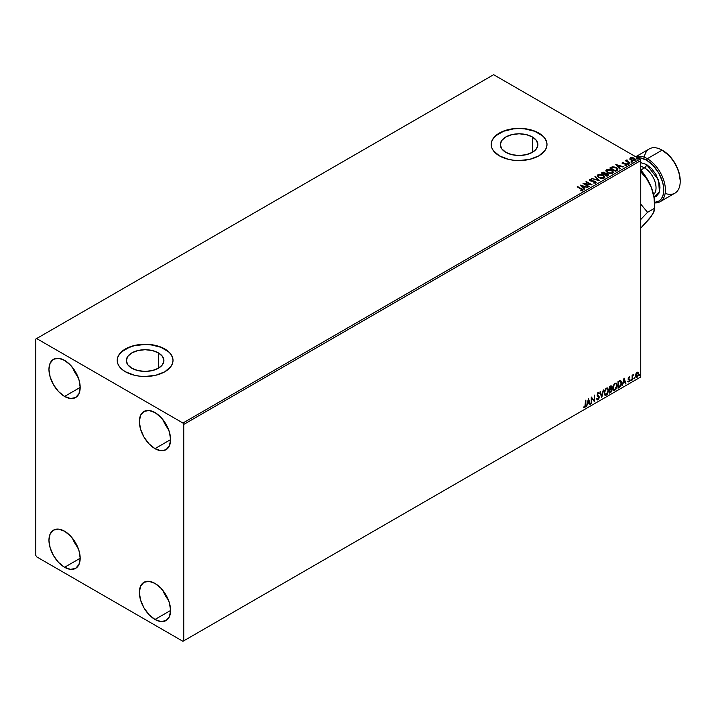 <?xml version="1.0" encoding="UTF-8"?>
<svg xmlns="http://www.w3.org/2000/svg" width="716" height="716" viewBox="0 0 716 716"><rect width="100%" height="100%" fill="white"/><g stroke="black" fill="none" stroke-linecap="round" stroke-linejoin="round"><path stroke-width="1.07" d="M532.391 136.971L532.391 152.32L526.296 154.674L519.1 155.497L511.904 154.674L505.809 152.32A18.795 10.847 180 0 1 500.305 144.641A18.795 10.847 180 0 1 511.904 134.617A18.795 10.847 180 0 1 532.391 136.971L536.463 140.488L537.895 144.641L536.463 148.794L532.391 152.32L532.391 136.971A18.795 10.847 180 0 1 537.895 144.641A18.795 10.847 180 0 1 526.296 154.674A18.795 10.847 180 0 1 505.809 152.32L501.737 148.794L500.305 144.641L501.737 140.488L505.809 136.971L511.904 134.617L519.1 133.794L526.296 134.617L532.391 136.971M158.406 352.89L158.406 368.23L152.311 370.584L145.115 371.416L137.928 370.584L131.825 368.23A18.795 10.847 180 0 1 126.32 360.56A18.795 10.847 180 0 1 137.928 350.536A18.795 10.847 180 0 1 158.406 352.89L162.487 356.407L163.91 360.56L162.487 364.713L158.406 368.23L158.406 352.89A18.795 10.847 180 0 1 163.91 360.56A18.795 10.847 180 0 1 152.311 370.584A18.795 10.847 180 0 1 131.825 368.23L127.752 364.713L126.32 360.56L127.752 356.407L131.825 352.89L137.928 350.536L145.115 349.712L152.311 350.536L158.406 352.89M173.012 360.47A27.897 16.11 0 0 0 164.841 349.175L164.841 348.978A27.897 16.11 180 0 1 173.012 360.372A27.897 16.11 180 0 1 155.793 375.256A27.897 16.11 180 0 1 125.389 371.756L134.438 375.256L139.674 376.168L145.115 376.482L155.793 375.256L164.841 371.756L170.891 366.538L172.475 363.513L173.012 360.372L172.475 357.23L170.891 354.205L168.314 351.422L164.841 348.978L155.793 345.488L145.115 344.262L134.438 345.488L125.389 348.978L119.348 354.205L117.755 357.23L117.218 360.372L117.755 363.513L119.348 366.538L121.926 369.322L125.389 371.756A27.897 16.11 180 0 1 117.218 360.372A27.897 16.11 180 0 1 134.438 345.488A27.897 16.11 180 0 1 164.841 348.978L164.841 349.175A27.897 16.11 0 0 0 134.519 345.667A27.897 16.11 0 0 0 117.218 360.47M546.997 144.551A27.897 16.11 0 0 0 538.826 133.257L538.826 133.069A27.897 16.11 180 0 1 546.997 144.453A27.897 16.11 180 0 1 529.777 159.337A27.897 16.11 180 0 1 499.374 155.846L508.423 159.337L513.658 160.25L519.1 160.563L529.777 159.337L538.826 155.846L544.876 150.62L546.46 147.594L546.997 144.453L546.46 141.312L544.876 138.286L542.298 135.503L534.601 131.064L529.777 129.578L524.542 128.656L513.658 128.656L503.599 131.064L495.902 135.503L493.324 138.286L491.74 141.312L491.203 144.453L491.74 147.594L493.324 150.62L499.374 155.846A27.897 16.11 180 0 1 491.203 144.453A27.897 16.11 180 0 1 508.423 129.578A27.897 16.11 180 0 1 538.826 133.069L538.826 133.257A27.897 16.11 0 0 0 508.503 129.748A27.897 16.11 0 0 0 491.203 144.551M162.881 590.44A22.089 12.754 -120 0 0 168.457 600.097L162.881 590.44M154.978 619.474A22.089 12.754 60 0 1 140.551 600.008A22.089 12.754 60 0 1 143.943 582.314A22.089 12.754 60 0 1 154.978 583.406L160.957 588.23L166.023 595.068L169.406 602.872L170.596 610.462L154.978 619.474L149.009 614.65L143.934 607.821L140.551 600.008L139.36 592.427L140.551 586.207L143.934 582.314L149.009 581.329L154.978 583.406A22.089 12.754 60 0 1 169.406 602.872A22.089 12.754 60 0 1 166.023 620.566L160.957 621.551L154.978 619.474L170.596 610.462L169.406 616.673L166.023 620.566A22.089 12.754 60 0 1 154.978 619.474M72.468 367.406A22.089 12.754 -120 0 0 78.044 377.064L72.468 367.406M64.565 396.44A22.089 12.754 60 0 1 50.138 376.974A22.089 12.754 60 0 1 53.521 359.28A22.089 12.754 60 0 1 64.565 360.372L70.544 365.196L75.61 372.025L78.993 379.829L80.183 387.419L64.565 396.44L58.596 391.616L53.521 384.778L50.138 376.974L48.948 369.384L50.138 363.173L53.521 359.28L58.596 358.295L64.565 360.372A22.089 12.754 60 0 1 78.993 379.829A22.089 12.754 60 0 1 75.61 397.532L70.544 398.517L64.565 396.44L80.183 387.419L78.993 393.639L75.61 397.532A22.089 12.754 60 0 1 64.565 396.44M162.881 419.603A22.089 12.754 -120 0 0 168.457 429.26L162.881 419.603M154.978 448.637A22.089 12.754 60 0 1 140.551 429.17A22.089 12.754 60 0 1 143.943 411.476A22.089 12.754 60 0 1 154.978 412.568L160.957 417.392L166.023 424.23L169.406 432.034L170.596 439.624L154.978 448.637L149.009 443.813L143.934 436.984L140.551 429.17L139.36 421.59L140.551 415.37L143.934 411.476L149.009 410.492L154.978 412.568A22.089 12.754 60 0 1 169.406 432.034A22.089 12.754 60 0 1 166.023 449.729L160.957 450.713L154.978 448.637L170.596 439.624L169.406 445.835L166.023 449.729A22.089 12.754 60 0 1 154.978 448.637M72.468 538.244A22.089 12.754 -120 0 0 78.044 547.901L72.468 538.244M64.565 567.278A22.089 12.754 60 0 1 50.138 547.812A22.089 12.754 60 0 1 53.521 530.117A22.089 12.754 60 0 1 64.565 531.209L70.544 536.033L75.61 542.862L78.993 550.667L80.183 558.256L64.565 567.278L58.596 562.454L53.521 555.616L50.138 547.812L48.948 540.222L50.138 534.011L53.521 530.117L58.596 529.133L64.565 531.209A22.089 12.754 60 0 1 78.993 550.667A22.089 12.754 60 0 1 75.61 568.37L70.544 569.354L64.565 567.278L80.183 558.256L78.993 564.477L75.61 568.37A22.089 12.754 60 0 1 64.565 567.278M35.8 339.017L35.8 555.41L36.623 556.833L182.929 641.303L640.748 376.983L183.752 640.829L183.752 424.436L640.748 160.59L640.748 376.983L640.748 160.59L639.925 159.167L182.929 423.013L36.623 338.543L493.619 74.697L639.925 159.167L493.619 74.697L35.8 339.017L35.8 555.41L36.623 556.833L182.929 641.303L183.752 640.829L183.752 424.436L182.929 423.013L36.623 338.543L35.8 339.017M637.92 372.078L638.323 372.347L637.133 372.231L635.942 373.725L635.602 376.5L636.945 377.35L638.538 375.211L638.43 372.472L636.775 372.49L635.513 375.694L636.166 377.35L637.133 377.26L638.753 373.824L638.09 372.15M632.121 380.071L632.702 376.106L633.669 374.396L632.559 375.676L632.559 374.96L632.121 375.211L632.121 380.071L632.631 376.473L633.669 374.396L632.559 375.676L632.559 374.96L632.121 375.211L632.121 380.071M628.057 381.834L629.078 381.897L629.847 380.545L629.758 379.364L628.657 378.487L629.901 377.099L629.31 376.813L628.209 378.549L629.436 380.08L629.149 381.198L628.057 381.834L628.97 381.968L629.901 380.026L628.648 378.379L629.901 377.099L629.051 376.902L628.209 378.657L629.462 380.312L628.057 381.834L628.97 381.968M619.367 387.428L620.772 386.076L621.461 384.143L621.291 381.27L620.441 380.509L618.024 381.556L618.024 388.206L619.367 387.428L618.024 387.821L619.367 387.428L621.569 382.917L620.271 380.5L618.024 381.556L618.024 388.206L619.367 387.428M609.468 393.138L611.196 392.001L611.903 390.533L611.849 389.065L611.07 388.636L611.607 387.114L611.088 385.79L609.468 386.497L609.468 393.138L610.623 392.475L611.983 389.808L611.07 388.636L611.607 386.909L611.213 385.843L609.468 386.497L609.468 393.138M601.726 397.613L603.642 389.862L601.762 395.993L600.366 391.759L599.883 392.037L601.726 397.613L603.642 389.862L601.762 395.993L600.366 391.759L599.883 392.037L601.726 397.613M591.693 403.403L591.693 398.463L594.566 401.748L594.566 395.098L594.128 400.316L591.255 397.013L591.255 403.663L591.693 398.463L594.566 401.748L594.566 395.098L594.128 400.316L591.255 397.013L591.255 403.663L591.693 403.403M585.867 404.612L585.867 400.128L585.375 405.856L583.728 407.413L584.811 407.547L585.751 406.151L585.867 400.128L585.428 400.378L585.428 404.8L584.811 406.867L583.952 406.769L583.728 407.413L584.811 407.547L585.867 404.612M588.445 398.633L586.601 406.348L587.675 403.591L589.295 402.661L589.886 404.45L590.369 404.173L588.445 398.633L586.601 406.348L587.675 403.591L589.295 402.661L589.886 404.45L590.369 404.173L588.445 398.633M597.779 392.699L599.22 393.37L598.111 392.887L597.081 395.035L598.853 397.64L598.048 399.224L597.144 398.642L596.786 399.188L598.075 399.895L599.274 397.72L599.131 396.583L597.52 394.749L597.976 393.666L598.871 393.979L599.22 393.37L597.842 393.093L597.135 395.527L598.836 397.881L597.958 399.268L597.144 398.642L596.786 399.188L598.075 399.895L597.171 399.823M604.161 392.914L604.456 394.489L605.405 395.33L607.356 394.194L608.582 390.632L607.732 388.045L605.834 388.52L604.223 391.983L605.074 395.205L606.38 395.098L608.582 390.327L607.678 388.018L606.345 388.135L604.161 392.914M612.717 387.974L613.012 389.549L613.961 390.39L615.912 389.253L617.138 385.691L616.288 383.105L614.391 383.579L612.842 386.721L613.63 390.265L614.937 390.157L617.138 385.387L616.234 383.078L614.901 383.194L612.717 387.974M624.003 378.111L622.159 385.817L623.233 383.069L624.844 382.138L625.435 383.919L625.918 383.642L624.075 378.066L622.159 385.817L623.233 383.069L624.844 382.138L625.435 383.919L625.918 383.642L624.003 378.111M630.715 380.411L631.243 380.608L631.36 379.668L630.733 380.205L631.082 380.751L631.449 379.981L631.082 379.641L631.082 380.751M634.107 378.451L634.636 378.648L634.752 377.708L634.125 378.245L634.474 378.791L634.841 378.021L634.474 377.681L634.474 378.791M639.639 375.256L640.167 375.452L640.283 374.513L639.665 375.05L640.006 375.596L640.381 374.826L640.006 374.486L640.006 375.596M629.892 158.925L632.264 160.536L635.065 160.107L634.85 158.639L632.81 157.627L630.581 157.735L629.892 158.925L630.957 160.035L634.743 160.348L635.298 159.561L634.197 158.155L632.273 157.547L630.393 157.833L629.838 159.006M629.65 163.203L630.089 162.944L627.091 161.046L627.064 159.919L626.509 160.876L625.444 160.769L629.65 163.203L630.089 162.944L627.305 161.252L627.064 159.919L626.509 160.876L625.444 160.769L629.65 163.203M624.961 165.262L626.679 164.993L626.661 164.089L623.215 163.454L622.723 162.917L623.761 162.353L622.374 162.46L622.034 163.087L622.741 163.713L626.079 164.241L625.095 165.253L626.903 164.591M616.897 170.56L617.711 169.889L617.657 168.869L615.062 167.105L612.261 166.837L609.808 168.009L615.563 171.33L617.836 169.45L616.297 167.669L612.261 166.837L609.808 168.009L615.563 171.33L616.897 170.56M605.503 173.657L604.814 172.538L601.252 172.95L607.007 176.27L608.6 175.205L607.884 173.881L605.503 173.558L603.776 172.162L601.252 172.95L607.007 176.27L608.69 174.901M599.256 180.745L595.426 176.315L594.942 176.592L597.905 179.922L591.667 178.49L599.337 180.701L595.426 176.315L594.942 176.592L597.905 179.922L591.667 178.49L599.256 180.745M589.232 186.536L584.945 184.066L592.105 184.88L586.35 181.551L585.912 181.81L590.199 184.289L583.03 183.466L588.785 186.795L589.232 186.536L584.945 184.066L592.105 184.88L586.35 181.551L585.912 181.81L590.199 184.289L583.03 183.466L589.232 186.536M582.493 190.59L581.535 188.818L577.651 186.581L577.203 186.831L582.019 189.749L580.748 190.841L582.493 190.59L582.69 189.624L577.651 186.581L577.203 186.831L581.034 189.042L581.902 190.259L580.748 190.841L582.887 190.447M580.228 185.086L584.14 189.471L584.623 189.194L583.37 187.789L584.981 186.858L587.899 187.306L580.228 185.086L584.14 189.471L584.623 189.194L583.37 187.789L584.981 186.858L587.899 187.306L580.228 185.086M589.411 180.155L589.742 179.43L590.056 180.799L594.969 181.587L595.139 182.992L593.206 182.956L595.488 183.054L596.177 182.329L595.417 181.336L590.253 180.36L590.324 179.77L591.828 179.349L589.742 179.43L589.832 180.656L595.13 181.694L595.211 182.571L593.206 182.956L595.757 182.938L596.177 182.338M598.845 177.693L602.791 178.544L604.304 177.98L604.787 176.986L602.97 174.972L599.256 174.265L597.269 175.653L598.845 177.693L604.062 178.141L604.796 177.085L603.239 175.125L597.976 174.668L597.26 175.742L598.845 177.693M607.401 172.753L611.348 173.603L612.86 173.039L613.343 172.046L611.527 170.032L607.812 169.325L605.826 170.712L607.401 172.753L612.619 173.2L613.352 172.144L611.795 170.184L606.533 169.728L605.826 170.802L607.401 172.753M615.787 164.564L619.689 168.949L620.172 168.672L618.919 167.267L620.539 166.327L623.457 166.774L615.858 164.519L619.689 168.949L620.172 168.672L618.919 167.267L620.539 166.327L623.457 166.774L615.787 164.564M627.842 163.776L628.809 163.588L627.735 163.284M631.235 161.816L632.201 161.628L631.127 161.324M636.766 158.621L637.732 158.433L636.658 158.129M546.46 141.5L544.876 138.483M542.298 135.7L534.601 131.252L524.542 128.844L519.1 128.54L513.658 128.844L503.599 131.252L495.902 135.7M493.324 138.483L491.74 141.5M172.475 357.418L170.891 354.393M168.314 351.61L160.617 347.171L150.557 344.763L145.115 344.459L134.438 345.685L129.623 347.171L121.926 351.61M119.348 354.393L117.755 357.418M582.878 190.358L581.535 189.203L582.493 190.975M581.902 190.259L580.524 190.832L582.036 190.143M580.613 185.516L587.469 187.556L580.613 185.516M583.37 188.174L584.399 189.328L583.37 188.174M581.652 186.25L582.967 187.717L584.202 187.01L582.967 187.717L581.652 185.874L584.202 186.625L582.967 187.341L581.652 186.25M583.728 183.869L590.199 184.665L583.728 183.869M586.234 181.998L586.35 181.551L591.425 184.862L586.234 181.998M584.945 184.442L588.901 186.724L584.945 184.442M594.969 181.587L595.139 182.616M595.139 182.992L594.969 181.962L595.139 182.992L595.435 182.607M589.742 179.43L591.828 179.725L589.742 179.43L589.375 179.967M595.757 182.938L595.417 181.336L590.476 180.906L591.488 181.184L590.476 180.906L590.324 179.77L591.828 179.349L589.375 180.325M590.476 180.53L590.324 179.77M596.142 182.49L595.417 181.712L595.757 183.314M590.476 180.906L590.136 180.334M592.096 178.615L597.905 180.298L592.096 178.615M595.166 176.843L595.426 176.315L598.952 180.656L595.166 176.843M597.278 175.939L597.976 174.668L603.239 175.125L604.778 177.264M604.787 177.362L603.731 175.814L601.422 174.785L598.567 174.794L597.269 176.029M603.982 176.924L603.454 178.195L601.279 178.481L599.077 177.693L598.021 176.181M604.053 177.353L603.454 178.195L599.283 177.819L598.039 176.073M598.585 174.999L602.8 175.375L604.053 176.906L603.454 177.81L599.283 177.434L598.021 175.868L598.585 174.999L600.089 174.659L602.997 175.501L603.973 177.299L602.442 178.123L599.722 177.657L598.102 176.279L598.585 174.999M605.503 173.558L607.884 173.881L605.521 173.791M608.153 175.608L607.884 173.881L608.654 175.089L607.374 174.033L605.503 173.934M607.437 174.14L606.855 175.68L604.716 174.444L606.855 176.055L604.716 174.444L607.258 174.051L607.938 175.16L606.855 176.055L604.716 174.82L605.718 173.943L607.437 174.14L607.365 175.76L607.437 174.516L607.365 175.76L606.855 175.68L607.365 175.76M604.85 173.943L604.125 174.48L602.281 173.039L604.385 172.798L604.358 174.346M604.385 172.798L604.125 174.104L602.281 173.039L604.125 174.48L602.281 173.039L604.206 172.708L604.877 173.397L604.358 173.97M613.343 172.422L612.287 170.873L609.978 169.844L607.123 169.853L605.843 170.972L606.533 169.728L611.795 170.184L613.335 172.323M612.538 171.983L612.01 173.254L609.835 173.541L607.445 172.619L606.577 171.24M612.61 172.413L612.01 173.254L612.592 171.795L611.357 170.435L612.61 171.965L612.01 172.869L607.839 172.878L612.01 173.254L608.278 172.717L606.577 170.927L607.141 170.059L611.357 170.435L609.343 169.764L606.694 170.498L607.839 172.878L606.595 171.133M610.139 168.197L612.261 166.837L616.297 167.669L617.818 169.647L616.548 168.197L613.925 167.195L610.139 168.197M617.049 169.656L615.411 171.115L610.837 168.099L612.565 167.284L615.858 167.929L617.049 169.674L615.411 171.115L615.894 170.462L615.411 170.739L610.837 168.099L612.466 167.311L615.688 167.83L616.923 168.86L616.923 169.692M616.163 164.993L623.018 167.025L616.163 164.993M618.919 167.642L619.949 168.797L618.919 167.642M617.21 165.718L618.517 167.195L619.761 166.479L618.517 167.195L617.21 165.342L619.761 166.103L618.517 166.81L617.21 165.718M626.581 165.056L626.294 163.821L625.498 163.525L622.992 163.731L623.475 163.516L622.992 163.731L622.848 162.783L623.761 162.353L622.302 162.496L623.761 162.702M622.992 163.355L622.848 162.783M626.876 164.796L626.294 164.197L626.581 165.441M622.043 163.123L622.302 162.496L622.562 163.624L625.873 164.089L625.515 165.289M625.873 164.089L626.008 164.787M622.302 162.496L622.562 163.624M623.376 162.702L622.034 163.15M622.992 163.731L622.768 163.221M627.842 164.152L628.585 163.346L628.693 164.215M628.693 163.839L628.585 163.346M628.729 163.839L627.699 163.687M626.509 161.252L625.775 160.966L625.891 160.518L626.509 161.252L626.581 160.026L626.509 160.876M626.581 160.026L627.091 160.339L626.348 160.706M627.305 161.252L627.028 160.366M627.305 161.637L629.767 163.132L626.876 160.966M631.235 162.192L631.977 161.386L632.085 162.255M632.085 161.879L631.977 161.386M631.127 161.709L632.121 161.879M629.892 159.301L630.393 157.833L632.273 157.547L634.197 158.155L635.28 159.74M635.253 160.196L634.85 159.024L632.81 158.012L630.796 158.03L629.865 158.818M634.6 159.686L634.224 160.429L632.747 160.617L630.554 159.247L630.903 158.129L633.758 158.415L634.224 160.429L634.591 159.65L631.396 160.16L634.224 160.429L631.396 159.775L630.903 158.129L632.398 157.959L634.027 158.585L634.591 159.65M630.903 158.513L631.396 160.16L630.554 158.863L630.903 158.129M636.766 158.997L637.509 158.191L637.616 159.068M637.616 158.684L637.509 158.191M637.652 158.684L636.622 158.54M584.202 186.625L582.967 187.341L581.652 185.874L584.202 186.625M607.938 174.776L607.365 175.384M619.761 166.103L618.517 166.81L617.21 165.342L619.761 166.103M583.621 407.368L584.65 407.252L585.428 405.963L585.536 400.316L584.811 407.547L583.397 407.216M583.728 407.413L584.811 407.547M588.373 398.946L590.369 404.173L589.778 404.128L588.373 398.946M588.964 402.473L587.353 403.403L586.708 405.9L587.353 403.403L588.964 402.473M588.158 400.029L587.863 402.804L588.158 400.029L589.107 402.088L587.863 402.804L588.158 400.029M591.255 397.058L594.128 400.316L591.255 397.058M594.244 395.295L594.244 401.524L594.244 395.295M591.362 398.275L591.362 403.215L591.362 398.275M597.332 399.949L598.075 399.895L599.292 397.389L597.52 394.749L598.102 393.576L598.871 393.979L599.22 393.37L598.111 392.887M598.048 399.224L597.144 398.642M596.813 398.454L597.717 399.036L596.813 398.454M599.22 393.37L598.621 393.648L598.585 392.78M598.102 393.576L598.871 393.979M597.09 399.796L598.272 399.233L598.961 397.362L598.674 396.181L597.26 394.972L597.77 393.388L597.457 395.268L599.292 397.389L598.075 399.895M597.77 393.388L598.504 393.54M600.142 391.885L601.762 395.993L600.142 391.885M603.212 390.113L601.547 397.067L603.212 390.113M607.508 387.938L608.582 390.327L606.38 395.098L604.913 395.089M604.68 394.972L606.309 394.74L607.732 392.726L608.26 390.139L607.723 388.153M605.262 394.409L604.367 393.361L604.501 390.927L605.826 388.752L607.132 388.573M607.266 388.672L606.04 388.609L607.428 388.743L608.144 390.587L606.363 394.426L605.333 394.498L604.277 392.466L605.172 394.391M604.599 392.654L606.04 388.609L604.599 392.654L605.584 389.549L606.568 388.699L607.544 388.815L608.117 391.079L607.15 393.693L605.584 394.597L604.599 392.654M611.034 385.781L611.607 386.909L610.739 388.448L611.983 389.808L610.623 392.475L609.468 392.762L611.312 391.106L611.33 388.609M611.562 388.716L611.07 388.636M610.99 388.018L610.954 385.7M610.515 389.092L611.204 389.871L610.515 389.092L609.585 389.549L610.837 389.28L611.536 390.068L609.916 392.207L609.585 389.549L611.115 389.37M610.041 386.47L610.837 386.989L609.585 386.738L611.169 387.177L609.916 389.056L609.585 386.738L610.65 386.38M610.372 386.658L611.088 387.759L609.916 389.056L609.585 386.738L609.585 388.86L609.916 386.926L610.873 386.524L611.169 387.177M610.837 389.28L611.536 390.068L611.231 391.16L609.916 392.207L609.585 389.549L609.585 392.019L609.916 389.737L611.133 389.28L611.536 390.068M616.064 382.997L617.138 385.387L614.937 390.157L613.469 390.157M613.236 390.032L614.865 389.799L616.288 387.786L616.816 385.199L616.279 383.212M613.818 389.468L612.923 388.421L613.057 385.987L614.382 383.812L615.688 383.633M615.823 383.731L614.597 383.669L615.984 383.803L616.7 385.647L614.919 389.486L613.889 389.558L612.833 387.526L613.728 389.45M613.156 387.714L614.597 383.669L613.156 387.714L614.14 384.608L615.125 383.758L616.1 383.874L616.673 386.139L615.706 388.752L614.14 389.656L613.156 387.714M620.763 380.626L620.271 380.5M619.94 380.312L621.569 382.917L619.036 387.24L621.067 384.277L620.566 380.518M620.316 381.288L621.076 382.46L620.924 384.662L618.472 387.267L618.472 381.986L620.316 381.288L618.141 381.798L620.038 381.27L621.13 383.176L620.128 386.139L618.141 387.079L618.141 381.798L618.141 387.079L618.141 381.798L620.226 381.207M623.931 378.424L625.918 383.642L625.337 383.606L623.931 378.424M624.522 381.941L622.902 382.881L622.267 385.378L622.902 382.881L624.522 381.941M623.708 379.498L623.421 382.281L623.708 379.498L624.656 381.565L623.421 382.281L623.708 379.498M629.901 377.099L629.337 377.421L629.489 376.831M629.319 377.475L628.746 377.287L628.317 378.191L629.758 379.364L628.326 378.299L628.648 377.359L629.445 377.484M629.758 379.364L628.639 381.78L627.735 381.646M628.917 381.404L628.317 381.243M627.986 381.055L628.594 381.216M629.024 379.713L628.022 379.131M628.353 379.328L629.239 379.811M627.896 381.807L629.212 381.172L629.319 379.033M631.449 379.981L630.384 380.223M630.715 380.581L631.1 379.614M632.228 375.148L632.559 375.676L632.228 375.148M632.863 374.924L633.248 374.486L633.454 375.041L632.899 374.898M632.926 374.88L632.3 376.285L632.559 379.811L632.479 375.533M634.841 378.021L633.776 378.263M634.107 378.621L634.492 377.654M638.323 372.347L638.753 373.824L637.133 377.26L636.014 377.234M635.754 377.099L636.989 376.947L638.028 375.506L638.43 373.627L637.893 372.051M636.273 376.589L635.772 374.208L636.524 372.848L637.535 372.633M637.133 376.661L636.309 376.616L635.62 375.256L637.661 372.723L638.314 374.083L637.661 376.168L637.133 376.661L635.951 375.444L637.473 372.589L636.801 372.642L638.314 374.083L637.133 376.661L636.282 376.589M637.133 372.83L635.62 375.256L636.801 376.473M640.381 374.826L639.307 375.068M639.683 374.298L639.639 375.426M589.107 402.088L587.863 402.804L588.48 400.217L589.107 402.088M624.656 381.565L623.421 382.281L624.039 379.695L624.656 381.565M182.929 423.013L639.925 159.167L640.748 160.59L183.752 424.436L182.929 423.013M183.752 640.829L640.748 376.983L183.752 640.829M660.107 201.715L674.902 193.177A25.57 14.768 -120 0 0 678.822 172.681A25.57 14.768 -120 0 0 662.121 150.154L669.541 155.954L675.143 163.508L678.884 172.135L680.2 180.522A24.407 14.096 -120 0 0 662.935 150.629L662.121 150.154L647.327 158.692L646.503 160.115A24.407 14.096 60 0 1 663.24 184.835A24.407 14.096 60 0 1 654.692 202.324L658.702 201.187L660.85 199.406L662.443 196.882L663.428 193.705L663.428 185.936L662.443 181.622L658.702 173.004L653.108 165.45L646.503 160.115L647.327 158.692A25.57 14.768 60 0 1 664.027 181.229A25.57 14.768 60 0 1 660.107 201.715A25.57 14.768 60 0 1 654.71 202.897A25.57 14.768 -120 0 0 665.003 185.417A25.57 14.768 -120 0 0 647.327 158.692L662.121 150.154A25.57 14.768 60 0 1 680.2 181.47A25.57 14.768 60 0 1 665.146 193.365M653.985 197.312L656.035 196.56L658.953 193.195L659.982 187.834L659.722 184.647L656.035 174.543L651.658 168.645L646.503 164.483L640.748 162.648L646.503 164.483A2.792 1.611 -60 0 1 644.525 167.902L640.766 170.068L644.525 167.902A16.271 9.398 -120 0 0 640.748 166.452M653.592 194.609A16.271 9.398 -120 0 0 654.872 181.336A16.271 9.398 -120 0 0 644.525 167.902A2.792 1.611 120 0 0 646.503 164.483L658.55 180.02L659.427 191.915L654.138 197.285M654.719 203.774L654.719 208.177L654.012 197.661L651.417 187.628L653.878 195.916L654.719 203.774A34.869 20.137 -120 0 0 651.417 187.628L646.664 178.767L640.48 171.482L646.664 178.767L651.417 187.628A34.869 20.137 -120 0 0 640.748 170.05L647.497 179.474L651.417 187.628L654.012 197.661L654.719 208.177L647.55 212.312L640.748 219.499L647.55 212.312L640.748 204.114L647.55 212.312L654.719 208.177L653.001 213.601L649.627 218.165M652.84 213.583L649.305 218.881L640.48 228.431L651.417 216.107L654.021 211.489L654.719 208.177M635.844 156.813A25.57 14.768 60 0 1 647.327 158.692A25.57 14.768 -120 0 0 635.844 156.813M644.293 157.234A25.57 14.768 60 0 1 662.121 150.154A25.57 14.768 -120 0 0 649.331 148.883L635.727 156.741M636.909 157.941L639.898 157.815L646.503 160.115A24.407 14.096 60 0 0 637.616 157.833M653.681 194.519A16.271 9.398 -120 0 0 654.836 181.238A16.271 9.398 -120 0 0 644.525 167.902M662.121 150.154L662.935 150.629M680.2 181.47L680.2 180.522"/></g></svg>
